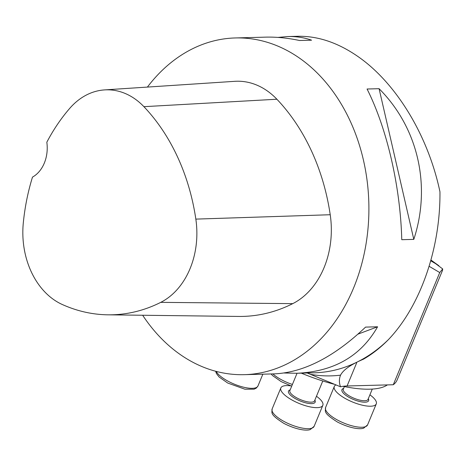 <?xml version="1.0" encoding="UTF-8"?>
<svg xmlns="http://www.w3.org/2000/svg" width="466" height="466" viewBox="0 0 466 466"><rect width="100%" height="100%" fill="white"/><g stroke="black" fill="none" stroke-linecap="round" stroke-linejoin="round"><path stroke-width="0.7" d="M244.347 374.67L274.457 373.866C303.82 372.474 334.192 356.886 365.565 327.103L377.588 326.783C360.83 356.175 333.86 371.676 296.691 373.272L314.474 372.8A168.424 129.018 -91.5 0 0 353.612 363.719A168.424 129.018 -91.5 0 0 388.504 339.528C420.448 306.005 440.51 248.407 439.956 191.8C428.324 136.41 397.044 84.299 359.344 57.504C338.881 42.977 318.365 35.905 297.791 36.278L287.697 36.552C296.236 36.331 304.193 37.548 311.573 40.187L299.551 40.507C287.778 37.985 276.42 36.861 265.463 37.146L235.353 37.95A168.424 129.018 88.5 0 1 300.838 59.066A168.424 129.018 88.5 0 1 365.542 246.846A168.424 129.018 88.5 0 1 244.347 374.67A168.424 129.018 88.5 0 1 142.654 315.249M147.413 87.078A168.424 129.018 88.5 0 1 235.353 37.95M296.691 373.272L284.208 373.004M277.946 37.414L287.697 36.552M413.796 239.378L401.768 239.699C400.393 186.616 387.007 128.505 367.062 89.012L379.085 88.691C418.037 127.678 431.423 185.788 413.796 239.378L379.085 88.691M307.21 372.992L340.524 386.792A53.468 17.289 -157.5 0 1 347.083 385.982L356.659 362.868M340.524 386.792C339.027 382.761 339.032 378.881 340.547 375.165L340.658 374.88M310.152 374.268A171.937 131.709 88.5 0 0 340.547 375.165C343.296 369.806 350.927 364.482 363.433 359.199C372.252 354.125 380.606 347.566 388.504 339.528M429.151 266.307L439.747 272.552L393.275 384.747L347.083 385.982M439.747 272.552L442.7 268.94L442.554 270.28L397.108 379.994A96.241 31.117 -157.5 0 1 393.275 384.747M430.951 260.168L442.7 268.94M436.654 264.263L430.77 260.797M104.495 89.909L234.794 81.323A80.199 61.436 88.5 0 1 276.886 99.229A192.481 147.448 88.5 0 1 330.225 214.733A80.199 61.436 88.5 0 1 292.753 303.64A192.481 147.448 88.5 0 1 238.592 316.437L108.025 314.824A187.379 143.54 88.5 0 1 62.351 304.537A75.096 57.528 88.5 0 1 23.3 222.934A187.379 143.54 88.5 0 1 32.492 177.109A32.078 24.576 88.5 0 0 46.827 142.217A187.379 143.54 88.5 0 1 69.772 108.316A75.096 57.528 88.5 0 1 104.495 89.909A75.096 57.528 88.5 0 1 143.907 106.673A187.379 143.54 88.5 0 1 195.837 219.113A75.096 57.528 88.5 0 1 160.747 302.358A187.379 143.54 88.5 0 1 108.025 314.824M357.981 334.134L377.588 326.783M387.368 384.904A85.546 27.663 -157.5 0 1 343.028 386.302M333.778 384.141A85.546 27.663 -157.5 0 1 301.298 373.15M316.461 396.246A22.723 7.345 -157.5 0 1 322.833 405.315A22.723 7.345 -157.5 0 1 299.026 403.41A22.723 7.345 -157.5 0 1 280.847 387.922A22.723 7.345 -157.5 0 1 286.497 385.598A22.723 7.345 -157.5 0 1 291.763 386.017M369.905 394.818A22.723 7.345 -157.5 0 1 376.278 403.888A22.723 7.345 -157.5 0 1 352.471 401.983A22.723 7.345 -157.5 0 1 334.291 386.495A22.723 7.345 -157.5 0 1 335.87 384.968M143.907 106.673L276.886 99.229M195.837 219.113L330.225 214.733M160.747 302.358L292.753 303.64M216.253 371.408A22.723 7.345 22.5 0 0 237.788 385.475A22.723 7.345 22.5 0 0 257.954 385.994L262.853 374.175M297.046 373.266L289.875 390.572A13.368 4.322 22.5 0 0 293.638 395.914A13.368 4.322 22.5 0 0 306.366 401.564A13.368 4.322 22.5 0 0 314.579 400.801L322.787 380.984M314.865 400.108A14.434 4.666 -157.5 0 1 308.667 403.422A14.434 4.666 -157.5 0 1 292.566 396.869A14.434 4.666 -157.5 0 1 290.167 389.873M280.847 387.922L272.132 408.956A22.723 7.345 22.5 0 0 290.318 424.444A22.723 7.345 22.5 0 0 314.119 426.349L322.833 405.315M344.386 386.582L343.325 389.145A13.368 4.322 22.5 0 0 347.083 394.486A13.368 4.322 22.5 0 0 359.81 400.137A13.368 4.322 22.5 0 0 368.024 399.374L372.287 389.081M368.309 398.68A14.434 4.666 -157.5 0 1 362.111 401.995A14.434 4.666 -157.5 0 1 346.011 395.442A14.434 4.666 -157.5 0 1 343.611 388.446M334.291 386.495L325.577 407.529A22.723 7.345 22.5 0 0 343.762 423.017A22.723 7.345 22.5 0 0 367.563 424.922L376.278 403.888M272.878 373.907A22.723 7.345 22.5 0 0 292.415 384.45M430.98 260.057L438.879 265.731M215.653 371.251L216.44 373.575L219.137 377.017L227.717 383.035L244.889 389.203L254.139 389.168L256.317 388.085L257.954 385.994M272.132 408.956C272.255 412.783 268.917 413.89 283.881 423.39C296.236 429.774 306.814 431.085 310.304 429.524L314.119 426.349M325.577 407.529C325.699 411.356 322.367 412.462 337.326 421.963C349.681 428.347 360.259 429.658 363.748 428.097L367.563 424.922M271.084 373.959L272.581 375.59L281.161 381.607L291.157 385.924"/></g></svg>
